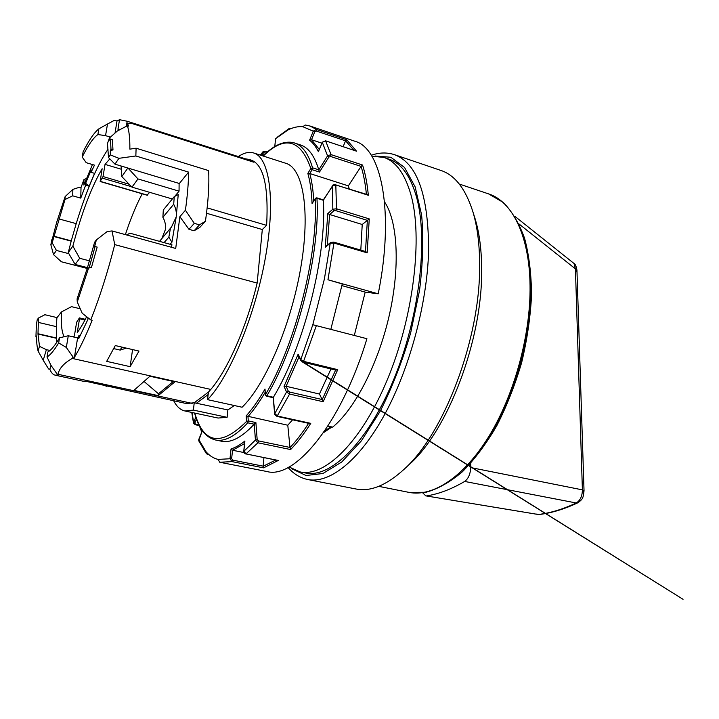 <?xml version="1.0" encoding="UTF-8"?>
<svg xmlns="http://www.w3.org/2000/svg" width="719" height="719" viewBox="0 0 719 719"><rect width="100%" height="100%" fill="white"/><g stroke="black" fill="none" stroke-linecap="round" stroke-linejoin="round"><path stroke-width="1.08" d="M289.029 466.973L300.048 471.907L305.359 472.958C330.21 478.548 367.184 443.452 393.311 380.513C419.501 317.726 428.56 238.915 416.346 196.449C410.225 175.589 401.112 163.15 388.988 159.142L383.865 157.416L371.849 156.212M536.68 514.058L538.908 514.427C550.853 512.908 563.292 509.097 576.225 502.976C580.224 500.559 582.282 496.191 582.39 489.864L584.035 490.78L582.992 491.562M422.673 492.812L425.783 495.858L538.001 514.445M426.744 495.858C438.698 494.025 451.343 489.217 464.681 481.442C468.339 478.755 470.352 474.127 470.729 467.566L470.765 463.252M159.528 241.359L171.508 226.997L176.218 216.877C176.748 212.581 175.903 208.384 173.683 204.277L174.277 196.602L163.312 209.975L162.88 217.291L173.683 204.277M170.502 228.031L168.839 237.153L171.922 242.231L176.218 216.877L178.24 194.588L174.277 196.602M162.88 217.291C165.091 221.218 165.936 225.299 165.406 229.541L162.135 237.746M84.932 320.054L79.53 318.76L77.248 332.564C80.169 328.727 83.296 323.442 86.631 316.711M168.839 237.153L164.076 242.609M171.922 242.231L170.106 244.28M194.939 424.462L193.51 423.203L194.939 424.462M191.757 412.436L193.51 423.194L195.748 417.038M275.206 146.703C282.181 142.398 288.634 141.167 294.583 143.009C302.402 145.544 308.397 153.812 312.549 167.824L312.118 169.693L310.842 168.48L312.549 167.824L318.769 169.828L319.497 172.066L312.118 169.693L309.763 173.522L307.84 173.369L310.842 168.48C300.587 139.27 284.724 135.127 263.262 156.05M196.467 419.123L194.849 423.042L193.618 422.224L192.009 412.481M266.075 471.34L266.875 471.511C294.628 479.564 341.3 423.886 366.924 338.712L312.819 324.727L324.395 278.963L330.237 243.238L330.605 242.51L333.706 242.114L333.94 243.049L330.237 243.238L325.204 247.318L327.837 213.534L332.825 209.229L336.492 208.78L369.26 218.909L367.184 252.854L333.94 243.049L327.954 279.772L378.221 293.81L365.198 292.103L341.938 285.632M330.821 329.347L342.28 283.951L327.954 279.772M333.904 242.357L365.836 251.605L367.184 252.854M353.874 150.226L345.578 140.825L316.342 131.056L316.468 129.492L346.729 139.747L356.525 151.188L325.563 140.798L322.283 142.335L318.4 151.682C315.848 146.631 312.9 142.802 309.583 140.196L313.331 131.065L316.468 129.492L310.177 126.077L305.189 124.998L310.177 126.077L354.889 141.248C381.43 148.078 394.713 212.078 378.221 293.81M345.578 140.825L346.729 139.747M366.402 194.283C365.342 183.606 363.562 174.313 361.073 166.395L362.556 165.028C365.315 173.504 367.238 183.588 368.335 195.28L336.016 184.972L332.412 185.996L323.343 200.286L316.962 198.3C320.341 253.322 297.037 345.515 266.839 395.792L266.372 396.169L265.347 394.992L266.372 396.169L273.184 397.706M361.073 166.395L330.614 156.49L331.046 154.612L362.556 165.028M365.198 292.103L354.314 335.44M299.221 356.417L298.403 355.671L300.794 360.525L303.274 362.223L301.89 361.639L683.05 599.304L301.513 361.064L300.785 359.599L303.984 361.441L337.741 369.665L323.155 401.732L289.586 394.048L286.539 391.972L284.041 386.382L298.142 354.215L300.785 359.599L312.819 324.727M198.911 439.156L198.768 440.873L206.488 453.815L209.058 454.75M265.122 392.385C259.379 402.092 253.663 410.172 247.974 416.616L248.28 420.93L255.892 422.565L254.175 424.192L247.749 422.817C235.437 436.19 224.67 441.915 215.439 439.974C205.625 437.485 198.66 428.506 194.561 413.03M255.892 422.565L257.168 439.579L255.434 440.064L254.247 424.093M366.492 194.687L368.335 195.28M333.94 210.802L332.825 209.229L332.475 185.637C331.944 185.241 333.059 184.864 335.8 184.513L336.492 208.78L335.773 210.631L333.94 210.802L329.626 214.505L362.223 224.481L367.364 220.374L335.773 210.631M365.495 251.506L367.364 220.374M362.223 224.481L360.803 250.113M244.532 443.605L232.534 450.238L244.02 452.557M316.342 131.056L314.76 131.829L311.516 139.711L321.842 143.162M299.023 356.93L286.108 386.292L319.443 394.021L330.974 368.964M343.134 146.622L345.542 140.933M232.668 460.115L232.012 461.616L229.999 458.695L231.033 448.944C235.41 447.56 240.02 444.926 244.882 441.026L243.867 451.011L246.033 453.95L278.271 460.448L263.594 467.853L232.012 461.616L219.726 462.245L218.145 459.414L231.644 458.659L232.668 460.115L263.127 466.146L263.927 457.652M206.488 453.815L206.011 451.712C209.517 455.783 213.561 458.354 218.145 459.414M273.337 397.697L274.757 413.461L277.471 416.049L310.77 423.347C304.047 433.845 297.333 442.58 290.629 449.555L257.932 442.796L255.434 440.064L243.867 451.28M215.439 439.974L221.551 441.223C230.898 443.183 241.773 437.503 254.175 424.192M273.184 397.67L274.64 413.865L286.539 391.972L288.274 391.109L286.108 386.292L284.041 386.382M244.766 442.23L244.882 441.026M298.403 355.671L298.142 354.215M318.769 169.828C314.518 155.825 308.424 147.539 300.506 144.968L294.583 143.009C284.832 140.277 274.325 144.6 263.064 155.987M314.76 131.829L302.879 126.724C298.187 126.256 293.253 127.317 288.094 129.905L275.584 138.659L274.784 146.55M242.078 407.233C264.996 385.294 290.898 325.339 300.713 268.016C310.644 210.604 303.032 168.21 285.955 163.339L253.69 152.976C269.553 157.443 275.826 199.963 265.338 258.076C254.957 316.108 229.451 377.124 207.575 399.656L242.078 407.233M227.123 417.326L193.393 410.1L184.927 410.971L218.073 418.045L227.123 417.326L227.887 409.938L234.295 405.525M288.274 391.109L289.829 392.098L322.166 399.53L323.155 401.732M337.741 369.665L335.872 370.15L303.526 362.151M322.166 399.53L319.443 394.021M273.31 397.391L273.391 397.274C303.742 347.187 326.956 255.245 323.343 200.286M289.829 392.098L289.586 394.048L277.004 416.4C274.892 414.989 274.101 414.144 274.64 413.865L275.125 414.414M198.768 440.882L199.765 441.79M201.787 432.209L198.696 440.693M479.627 266.237C479.699 245.224 477.479 227.15 472.967 211.997C465.687 189.007 455.01 175.157 440.918 170.448L394.345 154.639C417.128 162.943 428.551 194.984 428.623 250.751C427.23 303.625 409.399 369.557 384.117 415.456C358.763 461.427 329.122 483.878 307.759 479.528L356.022 489.001C370.582 491.931 386.741 485.235 404.5 468.914C444.189 433.305 480.148 338.838 479.627 266.237M407.322 466.307L410.073 463.773C448.108 429.594 482.188 340.105 481.649 271C481.712 251.003 479.573 233.747 475.25 219.232L474.127 215.664M98.871 128.845C94.207 132.512 88.967 140.16 83.125 151.781L82.2 157.066C88.078 145.292 93.317 137.787 97.892 134.543L105.558 135.639L107.499 124.019L98.871 128.845L97.892 134.543M107.499 124.019L114.564 120.253L116.999 121.017L115.04 133.006M111.005 149.354L110.438 138.992L112.389 139.594L112.982 149.965L111.005 149.354L110.322 150.388L112.982 149.965M110.277 154.855L108.506 157.524L114.968 164.157L118.932 158.324L110.277 154.855L110.322 150.388M118.932 158.324L135.846 155.978L188.594 172.111C188.486 183.21 187.425 195.928 185.412 210.245L179.867 216.689L175.715 248.45L112.02 230.943L107.239 231.509L96.355 239.912L94.584 242.303L86.532 270.937M110.438 138.992L109.701 140.133L109.378 138.057L117.278 131.065L127.362 125.717C129.132 130.831 129.968 138.641 129.86 149.148L136.107 148.213L135.846 155.978M89.345 267.046L88.608 267.998L91.421 267.585L89.345 267.046L95.088 246.536L97.164 247.084L91.421 267.585M86.388 270.901L77.086 298.897L77.275 301.962L82.191 313.241L90.765 319.937L92.14 320.27C85.965 335.656 80.061 348.023 74.416 357.361L77.625 337.921L68.296 335.755L66.319 347.439L58.679 342.918L59.56 337.795L68.296 335.755M110.393 137.131L105.558 135.639M171.419 247.273L171.949 244.784L129.824 233.163L126.823 235.014M114.968 164.157L179.364 183.498L188.594 172.111M127.838 168.021L121.808 176.586L131.963 187.138L137.985 178.941L179.058 191.155L179.103 183.417M179.058 191.155L174.807 196.341M147.179 195.074L149.633 192.324M142.218 193.797C136.197 205.167 130.579 218.774 125.367 234.61M92.454 164.543L83.871 185.098L83.979 179.534L81.022 187.452L80.762 198.12L72.673 195.82L65.016 199.523L65.132 196.593L56.657 222.405L52.244 239.373M127.362 125.717L128.638 126.122L127.344 123.174L126.4 126.229M120.28 129.393L117.961 129.258L119.507 119.696L116.999 121.017M126.382 126.238L127.173 121.25L245.538 158.863L245.467 159.555M51.004 365.369L49.845 369.251C51.184 372.685 52.981 374.662 55.246 375.192L58.733 374.824L57.448 374.545L50.977 365.324L47.005 356.957C50.312 355.042 54.204 350.36 58.679 342.918M49.988 350.477L46.376 349.668L39.482 346.342L38.089 351.061L43.221 360.282L46.376 349.668M43.221 360.282L48.604 368.982L49.845 369.251M227.887 409.938L194.238 402.766L186.338 403.548L86.837 381.51L84.258 381.465L55.246 375.192M36.507 336.816L35.95 336.69L36.363 325.069L37.208 319.766L38.493 318.023L44.884 314.724L57.035 317.609M38.089 351.061C37.073 347.295 36.543 342.262 36.498 335.971L35.95 336.69M66.319 347.439L73.077 357.064L72.251 358.422C63.892 363.185 59.156 368.479 58.041 374.293L57.448 374.545M65.132 196.593L72.88 189.385L79.881 187.12L81.022 187.452M87.143 268.43L61.385 261.77L53.539 254.643L56.406 250.419L52.154 242.779L50.851 244.748L53.539 254.643M51.966 239.301L50.851 244.748M108.506 157.524L107.482 143.575L109.378 138.057M184.927 410.971C180.361 409.92 176.622 406.532 173.71 400.816M193.393 410.1L194.238 402.766M323.514 432.631L331.998 426.978M330.902 426.735L324.467 431.256M158.207 395.621L133.941 390.354L149.92 376.235L174.933 381.834L158.207 395.621L158.45 393.778L173.315 381.465M144.016 381.447L158.45 393.778M73.077 357.064L74.416 357.361M90.765 319.937C99.698 297.387 107.688 272.285 114.734 244.604L257.159 283.07C246.401 327.594 227.59 369.89 210.802 389.428L208.411 392.143L207.575 399.656M72.251 358.422L210.802 389.428M130.13 366.663L106.682 361.369L115.283 345.56L139.001 351.07L130.13 366.663L132.566 349.569M127.344 123.174L132.709 123.749L253.609 162.143L248.963 159.402L245.538 158.863M208.142 394.542L196.458 403.242M96.355 239.912L94.414 247.444L95.088 246.536M136.107 148.213L208.636 170.601C209.373 184.468 208.303 201.347 205.436 221.245L199.81 227.402L194.094 230.772L188.953 229.307L179.867 216.689M77.275 301.962L88.608 267.998M114.734 244.604L112.02 230.943M250.068 159.825L251.219 160.121C263.576 164.66 268.717 186.41 266.623 225.362L262.309 229.532L257.159 283.07M262.309 229.532L206.524 213.246M185.412 210.245L194.301 223.348L199.487 224.84L205.436 221.245M188.953 229.307L194.301 223.348M38.493 318.023L37.99 334.029L39.482 346.342M64.171 336.762C61.762 332.295 60.863 324.017 61.475 311.92L56.882 317.807L56.361 326.633L38.359 322.418M208.465 392.08L194.193 402.784M58.041 374.293L192.216 403.386M86.46 178.51L83.979 179.534M47.005 356.957L47.876 351.986C51.175 350.135 55.066 345.408 59.56 337.795M238.34 156.58C243.921 152.77 249.035 151.574 253.69 152.976M72.673 195.82L72.88 189.385M119.507 119.696L127.173 121.25M207.153 207.881L266.623 225.362M80.258 335.764L78.982 335.467L77.625 337.921M56.433 338.272L37.99 334.029M56.361 326.633L56.415 337.975L38.179 333.778M68.853 253.681L56.406 250.419M65.016 199.523L52.154 242.779M82.2 157.066L86.217 162.692L94.45 165.136L91.088 172.317L94.575 173.342L89.12 186.194L85.651 185.187L80.762 198.12M108.102 149.103C97.2 165.073 86.559 189.915 76.205 223.645L58.913 218.909M76.205 223.645L71.271 240.856L53.979 236.236M199.487 224.84L194.094 230.772M327.909 426.079L332.645 427.122C354.701 409.201 378.131 364.218 389.231 315.506C400.348 266.785 397.688 221.353 384.548 201.877M85.651 185.187L85.624 183.246L89.12 186.194M91.088 172.317L91.232 169.945L85.624 183.246M71.199 241.135L53.808 236.497M78.982 335.467L78.704 338.703L87.907 319.416L87.871 317.672M106.538 386.283L104.03 385.231M300.048 471.907C324.691 477.452 361.468 442.221 387.568 379.111C413.731 316.153 422.934 237.171 410.917 194.678C404.896 173.809 395.872 161.389 383.865 157.416M89.399 260.826L79.683 258.292L75.153 264.448L87.394 267.612M75.153 264.448L68.242 252.603L71.271 240.856M56.415 337.975L56.774 342.28M79.53 318.76L79.36 317.987L76.645 322.22L74.363 335.944L73.338 336.923M137.985 178.941L128.009 168.075M113.755 348.616L120.154 350.099L121.879 347.088M131.963 187.138L172.326 198.983M79.683 258.292L72.862 246.051C81.642 212.896 91.403 187.129 102.143 168.749L100.157 181.512L103.024 176.55L105.037 164.381L121.475 169.298M61.475 311.92L71.496 306.654L80.24 308.775M121.808 176.586L121.062 165.99M109.836 158.854L105.037 164.381M120.154 350.099L126.301 348.113M72.862 246.051L68.242 252.603M277.246 137.212L289.272 128.422L291.276 128.494M289.272 128.422L288.094 129.905M302.879 126.724L305.189 124.998M257.168 439.579L258.454 440.9L289.982 447.452L287.789 425.226L246.177 415.915C252.423 408.94 258.696 399.989 264.996 389.042L265.464 394.587L266.839 395.792L273.391 397.274L266.83 395.81M265.14 390.794L264.996 389.042M264.925 390.022L265.464 394.587C295.356 344.68 318.454 253.313 315.174 198.732L312.073 203.63C311.597 191.712 310.186 181.619 307.84 173.369M292.588 419.815L287.789 425.226M313.736 200.754C313.169 190.175 311.848 181.098 309.763 173.522L348.347 185.87L349.209 188.791M348.347 185.87L361.001 166.511M266.821 152.455L265.104 151.907L262.507 152.707L262.83 151.898L264.978 151.323L262.83 151.889L260.332 155.106M367.427 220.32L369.26 218.909M325.267 140.726L356.525 151.188M318.787 169.936L327.567 155.834L331.046 154.612L325.563 140.798L322.247 142.2L327.567 155.834L328.862 157.057L319.497 172.066M277.103 460.214L278.271 460.448M263.127 466.146L263.594 467.853M310.77 423.347L308.802 422.916M289.982 447.452L290.629 449.555M333.014 185.412L323.334 199.891M275.539 139.1L274.766 146.541M322.391 142.146L318.4 151.682M201.778 432.047L198.759 439.525L206.011 451.712M231.644 458.659L232.534 450.238L231.033 448.944M327.001 245.862L325.204 247.318M327.289 245.215L329.626 214.505L327.837 213.534M319.245 149.426L311.516 139.711L309.583 140.196M470.72 467.566L582.39 489.864L575.425 268.87L576.944 270.2L576.009 271.423M519.001 223.96L575.425 268.87L574.014 263.478L514.786 216.257M540.589 514.193L539.735 514.453C551.985 512.89 564.676 509.007 577.797 502.797L576.225 502.976L464.681 481.442M291.752 468.761L306.033 475.511L322.984 473.479L341.804 461.94L361.378 440.846L380.342 411.007C392.25 387.28 402.352 361.262 410.648 332.969L419.519 290.539C422.961 262.705 423.653 237.486 421.604 214.882L415.124 186.85L404.536 167.473L390.848 157.263L375.102 156.023M194.849 423.042L195.523 424.201L198.911 424.911M195.523 424.201L195.092 424.704L199.235 425.567M199.118 425.333L195.334 424.543M326.031 246.231L330.605 242.51L333.706 242.114L365.836 251.605M335.872 370.15L303.274 362.223L316.369 325.599M335.306 184.828L367.31 194.57M258.454 440.9L257.932 442.796L245.844 454.013C244.289 453.455 243.597 452.494 243.768 451.137L244.73 441.673M194.768 413.074C203.666 443.956 220.931 446.742 246.554 421.424L248.28 420.93L247.749 422.817L246.554 421.424L246.177 415.915M200.062 427.113L201.94 431.876M262.192 155.708L262.507 152.707L260.575 155.187M323.352 199.873L316.755 197.824L316.962 198.3L315.174 198.732L312.073 203.63M322.202 399.602L335.611 370.087M309.413 423.5L277.004 416.4L275.557 414.962M378.715 486.35L409.003 492.38C432.613 497.206 463.818 477.38 489.163 435.939C514.445 394.542 530.766 334.587 530.047 285.605C529.526 235.392 511.937 201.203 488.552 193.878L459.288 184.037M524.753 242.752C545.254 304.272 513.114 424.848 464.726 468.006M147.44 195.155L100.309 181.386M129.321 184.289L103.024 176.55M85.264 319.407L79.566 318.041M131.559 186.706L102.484 178.168M265.113 151.619L267.064 152.248M315.246 198.372L316.755 197.824L315.246 198.372M330.614 156.49L328.862 157.057M265.104 151.907L264.978 151.323L267.27 152.06M245.664 453.824L277.633 460.421M263.118 466.263L275.719 460.034M289.991 447.578C296.192 441.008 302.402 432.928 308.613 423.32M263.99 152.545L263.684 155.367M574.014 263.478C575.254 263.954 576.234 266.192 576.944 270.2L584.035 490.78C583.127 497.35 583.46 498.833 577.797 502.797L579.316 500.352M537.776 514.418L425.774 495.858M266.875 471.511L219.726 462.245M475.25 219.232L472.967 211.997M410.073 463.773L404.5 468.914M409.003 492.38L425.954 492.281C437.925 488.965 450.067 482.134 462.362 471.79C474.531 459.486 485.972 444.216 496.667 425.981C506.661 406.352 514.993 385.213 521.661 362.556C527.153 339.593 530.442 317.106 531.548 295.096C531.341 273.957 529.022 255.02 524.591 238.295C519.073 223.205 511.946 211.233 503.21 202.399L488.552 193.878M288.067 467.485C293.559 473.902 300.12 477.919 307.759 479.528M394.345 154.639C386.912 152.239 379.219 152.455 371.274 155.286M251.219 160.121L248.963 159.402M147.269 195.271L100.157 181.512M85.318 319.308L79.485 317.915M201.751 432.119L199.451 425.981M273.75 147.188L274.721 146.317"/></g></svg>
